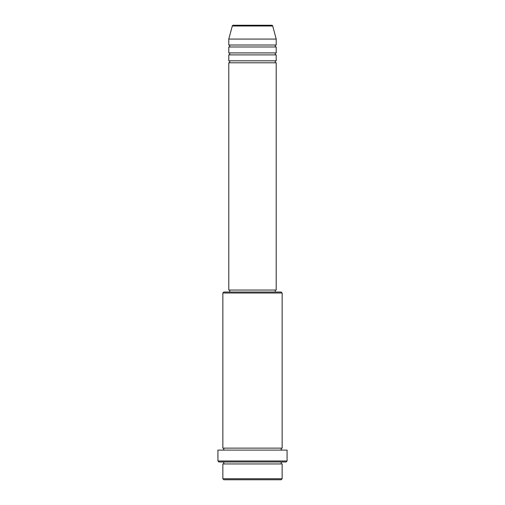 <?xml version="1.0" encoding="UTF-8"?>
<svg xmlns="http://www.w3.org/2000/svg" width="505" height="505" viewBox="0 0 505 505"><rect width="100%" height="100%" fill="white"/><g stroke="black" fill="none" stroke-linecap="round" stroke-linejoin="round"><path stroke-width="0.38" stroke-dasharray="2.52 1.89" d="M228.784 62.797L276.216 62.797M228.784 60.821L276.216 60.821M228.784 54.893L276.216 54.893M228.784 52.918L276.216 52.918M228.784 46.984L276.216 46.984M228.784 45.008L276.216 45.008M222.857 463.944L282.143 463.944M282.143 461.968L222.857 461.968L282.143 461.968M222.857 448.131L282.143 448.131M222.857 450.106L282.143 450.106L222.857 450.106M275.225 290.047L229.775 290.047L275.225 290.047M275.225 292.023L229.775 292.023L275.225 292.023M228.784 39.081L276.216 39.081M271.747 25.25L233.253 25.25M223.848 479.75L281.152 479.75M282.143 478.759L222.857 478.759M218.905 461.968L286.095 461.968M217.92 450.106L287.08 450.106M287.08 460.977L217.92 460.977M222.857 293.007L282.143 293.007M281.152 292.023L223.848 292.023M228.784 290.047L276.216 290.047M232.3 25.982L272.7 25.982"/><path stroke-width="0.76" d="M272.7 25.982L232.3 25.982A0.991 0.991 0 0 1 233.253 25.25L271.747 25.25A0.991 0.991 0 0 1 272.7 25.982L276.216 39.081L228.784 39.081L228.784 45.008A0.991 0.991 0 0 1 229.775 45.999A0.991 0.991 0 0 1 228.784 46.984L228.784 52.918A0.991 0.991 0 0 1 229.775 53.902A0.991 0.991 0 0 1 228.784 54.893L228.784 60.821A0.991 0.991 0 0 1 229.775 61.806A0.991 0.991 0 0 1 228.784 62.797L228.784 290.047L276.216 290.047L276.216 62.797L228.784 62.797M276.216 39.081L276.216 45.008A0.991 0.991 0 0 0 275.225 45.999A0.991 0.991 0 0 0 276.216 46.984L276.216 52.918A0.991 0.991 0 0 0 275.225 53.902A0.991 0.991 0 0 0 276.216 54.893L276.216 60.821A0.991 0.991 0 0 0 275.225 61.806A0.991 0.991 0 0 0 276.216 62.797M281.152 479.75L223.848 479.75L222.857 478.759L282.143 478.759L281.152 479.75M222.857 293.007L223.848 292.023L281.152 292.023L282.143 293.007L222.857 293.007L222.857 448.131A0.991 0.991 0 0 1 223.848 449.122A0.991 0.991 0 0 1 222.857 450.106M286.095 461.968L218.905 461.968L217.92 460.977L287.08 460.977L286.095 461.968M222.857 461.968A0.991 0.991 0 0 1 223.848 462.952A0.991 0.991 0 0 1 222.857 463.944L222.857 478.759M282.143 461.968A0.991 0.991 0 0 0 281.152 462.952A0.991 0.991 0 0 0 282.143 463.944L222.857 463.944M282.143 293.007L282.143 448.131A0.991 0.991 0 0 0 281.152 449.122A0.991 0.991 0 0 0 282.143 450.106M276.216 54.893L228.784 54.893M276.216 60.821L228.784 60.821M229.775 290.047L229.775 292.023M275.225 290.047L275.225 292.023M282.143 448.131L222.857 448.131M287.08 460.977L287.08 450.106L217.92 450.106L217.92 460.977M282.143 463.944L282.143 478.759M232.3 25.982L228.784 39.081M276.216 45.008L228.784 45.008M276.216 46.984L228.784 46.984M276.216 52.918L228.784 52.918"/></g></svg>
